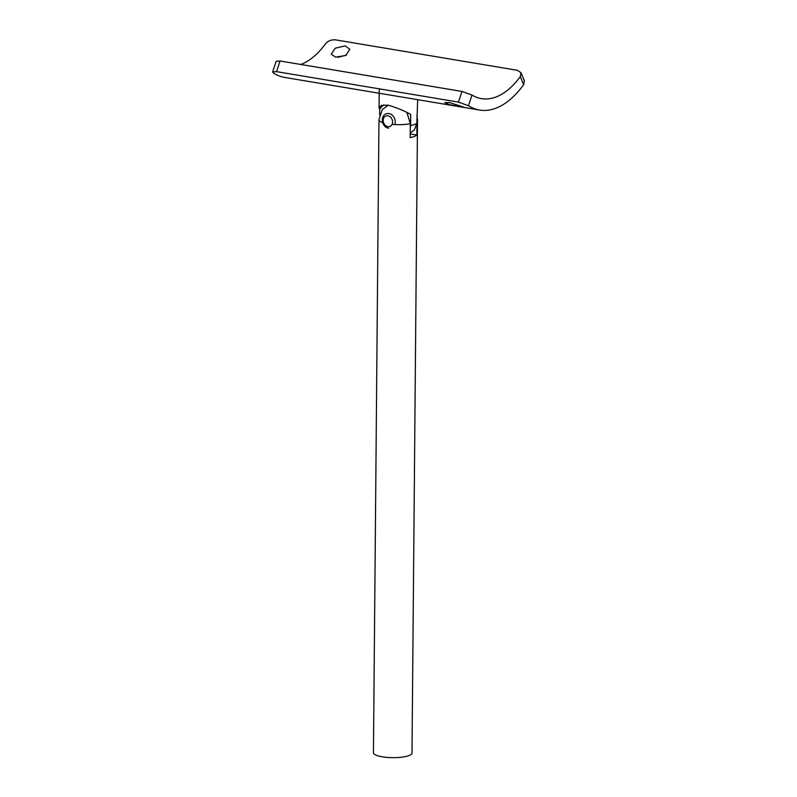 <?xml version="1.0" encoding="UTF-8"?>
<svg xmlns="http://www.w3.org/2000/svg" width="797" height="797" viewBox="0 0 797 797"><rect width="100%" height="100%" fill="white"/><g stroke="black" fill="none" stroke-linecap="round" stroke-linejoin="round"><path stroke-width="1.2" d="M345.221 45.897L349.833 49.294L345.798 55.481L335.667 57.125L331.193 54.216L335.268 48.189L345.221 45.897M449.518 102.564L463.545 107.067L449.369 104.666L444.766 102.664L449.518 102.564M280.036 60.99L276.509 71.64L272.634 71.969L276.16 61.309L280.036 60.99L461.971 91.446L471.993 95.052A93.119 48.408 99.5 0 0 481.468 98.639A93.119 48.408 99.5 0 0 520.302 76.622L520.999 72.756L517.392 70.305L335.457 39.85C331.323 39.561 327.965 40.936 325.365 43.984A93.119 48.408 99.5 0 1 300.798 64.467M346.506 55.083L337.968 57.304M520.999 72.756L524.366 80.786L523.669 84.671A104.696 54.425 -80.5 0 1 479.555 110.046A104.696 54.425 -80.5 0 1 468.467 105.732L458.454 102.096L461.971 91.446M276.509 71.64L458.454 102.096M272.634 71.969L273.53 73.095A104.696 54.425 -80.5 0 0 284.619 77.419L479.555 110.046M379.661 114.967L379.711 109.279L379.063 107.914L381.305 105.393L388.019 105.164C396.587 107.615 404.149 110.713 410.704 114.469L410.604 125.527A19.277 4.802 0.5 0 0 416.841 123.146L417.698 99.695M379.711 109.279A22.177 18.122 69.1 0 1 383.935 104.885M410.256 128.277L410.604 125.527M416.841 123.146L414.45 129.851L410.216 133.049M407.058 112.805L410.296 123.724A19.277 4.802 -179.5 0 1 392.064 124.372M416.911 115.286L417.518 120.048L411.999 753.026A19.277 4.802 -179.5 0 1 401.957 757.15A19.277 4.802 -179.5 0 1 382.331 756.821A19.277 4.802 -179.5 0 1 373.444 752.687L378.964 119.709A19.277 4.802 -179.5 0 0 383.626 122.887M417.518 120.048A19.277 4.802 -179.5 0 1 416.961 121.184L416.841 135.052A19.277 4.802 -179.5 0 1 410.176 137.592L410.296 123.724M416.841 135.052L410.206 133.936M416.961 121.184L416.871 119.211M378.964 119.709L382.321 109.558L388.278 105.204M471.993 95.052L468.467 105.732M523.669 84.671L520.302 76.622M387.93 115.814A5.589 4.573 -110.9 0 0 383.168 120.447A5.589 4.573 -110.9 0 0 387.83 126.643A5.589 4.573 -110.9 0 0 392.592 122.021A5.589 4.573 -110.9 0 0 387.93 115.814M388.557 128.158C381.843 127.43 379.89 115.804 386.236 113.812A7.522 6.147 69.1 0 1 388.986 113.553A7.522 6.147 69.1 0 1 394.764 124.571M379.063 107.914L379.233 88.836"/></g></svg>
